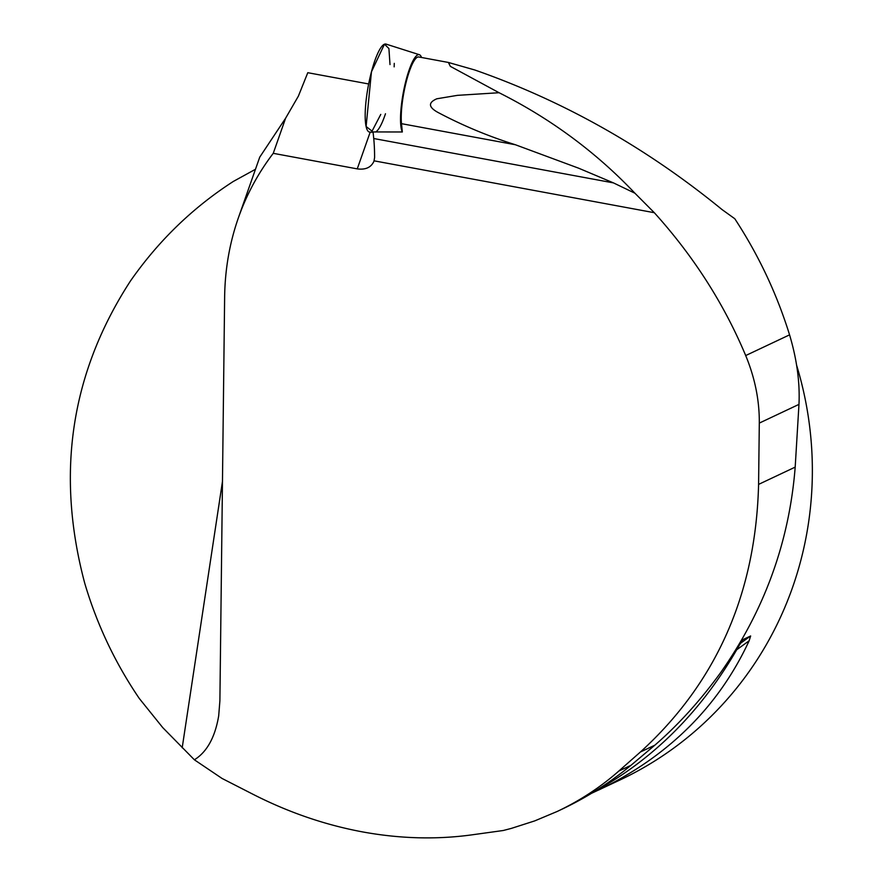 <?xml version="1.0" encoding="UTF-8"?>
<svg xmlns="http://www.w3.org/2000/svg" width="882" height="882" viewBox="0 0 882 882"><rect width="100%" height="100%" fill="white"/><g stroke="black" fill="none" stroke-linecap="round" stroke-linejoin="round"><path stroke-width="1.32" d="M368.665 83.966L307.785 72.699L298.403 96.094L285.592 118.243L273.244 153.325L357.254 168.881C365.622 169.983 371.201 167.415 373.979 161.163L374.596 157.514A123.083 26.328 100.5 0 0 373.736 138.518L373.064 131.936L402.335 131.98L401.497 123.667A38.047 8.136 -79.5 0 1 406.359 81.331A38.047 8.136 -79.5 0 1 418.741 56.966L448.343 62.446M499.069 92.72C550.699 118.684 595.978 152.178 634.908 193.202L654.312 212.705C693.528 256.133 723.99 303.75 745.698 355.556C754.959 377.992 759.49 400.505 759.303 423.095L758.586 484.394C755.797 593.586 716.416 682.789 640.431 751.982L618.844 771.033C600.433 787.251 579.86 800.735 557.126 811.495L561.47 809.444A354.145 341.918 64.7 0 0 630.961 765.322L654.852 745.18C678.324 724.828 700.242 700.661 720.594 672.69C764.418 610.432 789.28 541.912 795.189 467.118L798.971 404.375C800.007 382.457 796.865 359.283 789.566 334.851C776.777 293.651 758.509 254.942 734.772 218.725L722.16 209.662C646.208 147.581 563.719 101.011 474.692 69.954L448.387 62.457L450.371 66.371L499.069 92.72L457.394 95.355L436.833 98.784C428.134 102.544 428.387 107.031 437.604 112.234C462.444 125.442 488.374 136.28 515.397 144.747L401.497 123.667M634.908 193.202L613.464 182.894L578.625 168.186L515.397 144.747M557.126 811.495L534.712 820.899L511.273 828.418L503.258 830.502L471.694 834.879C436.16 839.719 399.7 838.716 362.326 831.858C324.962 824.879 288.646 812.41 253.377 794.473L222.055 778.453L194.382 759.799C206.983 751.949 215.087 737.286 218.692 715.809L219.894 700.804L224.634 297.047C224.998 269.341 229.596 242.903 238.416 217.722C246.64 194.448 258.25 172.982 273.244 153.325M255.471 169.278L233.355 181.427C192.816 207.579 158.528 240.764 130.47 280.972C70.792 372.877 55.544 473.645 84.749 583.278C96.965 624.544 115.134 662.944 139.279 698.456L162.762 727.628L194.382 759.799M375.567 132.013A44.199 9.459 100.5 0 0 385.478 113.745M394.155 66.856A44.199 9.459 100.5 0 0 394.265 63.361M796.644 365.324A352.469 340.298 64.7 0 1 620.233 779.864L591.579 793.282M593.95 791.838C654.025 759.104 702.425 710.33 739.149 645.503L742.942 639.604L750.648 635.966L749.138 640.795C718.654 706.504 668.523 756.238 598.746 789.996M285.592 118.243L259.76 157.128M402.291 131.98A40.396 8.644 -79.5 0 1 406.183 79.711A40.396 8.644 -79.5 0 1 409.259 69.612A40.396 8.644 -79.5 0 1 419.336 54.695L386.029 44.1A44.762 9.57 100.5 0 0 371.454 71.817A44.762 9.57 100.5 0 0 369.745 132.091L373.108 132.278M419.336 54.695A40.396 8.644 -79.5 0 1 421.541 57.484M390.009 64.573L388.907 48.543L384.475 44.188L371.454 71.817L366.107 126.501L372.072 131.12L380.781 114.395M373.736 138.518L613.464 182.894M357.254 168.881L370.197 132.113M789.566 334.851L745.698 355.556M182.199 747.771L222.462 481.506M736.768 649.714L749.138 640.795M740.34 643.408L750.648 635.966M630.961 765.322L618.844 771.033M654.852 745.18L640.431 751.982M795.189 467.118L758.586 484.394M798.971 404.375L759.303 423.095M374.089 160.833L654.312 212.705M259.782 157.051L238.416 217.722"/></g></svg>
